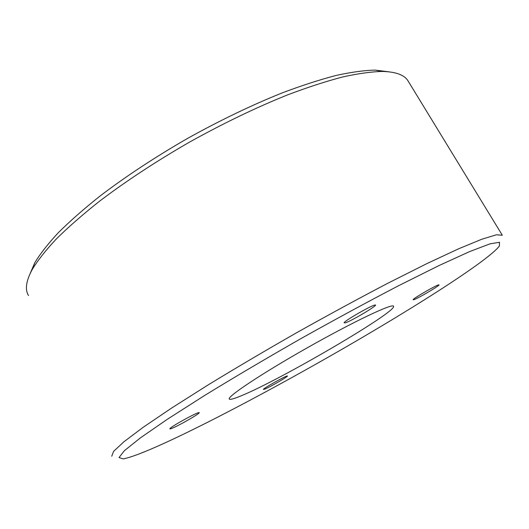 <?xml version="1.0" encoding="UTF-8"?>
<svg xmlns="http://www.w3.org/2000/svg" width="529" height="529" viewBox="0 0 529 529"><rect width="100%" height="100%" fill="white"/><g stroke="black" fill="none" stroke-linecap="round" stroke-linejoin="round"><path stroke-width="0.79" d="M388.914 71.825L375.187 70.106C364.342 70.344 351.375 72.116 336.279 75.409C320.058 79.621 302.204 85.381 282.717 92.694C252.135 104.914 220.441 120.143 187.623 138.38C155.103 157.106 125.889 176.342 99.981 196.08C83.899 208.889 70.026 221.076 58.369 232.648C48.093 243.704 40.237 253.715 34.808 262.682L30.199 273.427M408.282 81.314L407.991 80.831C404.361 74.906 395.798 71.779 382.308 71.441C371.285 71.713 358.054 73.557 342.613 76.983C325.99 81.34 307.66 87.298 287.624 94.863C256.148 107.506 223.476 123.237 189.6 142.07C156.035 161.391 125.889 181.202 99.168 201.489C82.597 214.635 68.32 227.12 56.339 238.943C45.785 250.237 37.738 260.427 32.203 269.526C26.04 280.978 24.81 289.647 28.513 295.526M413.757 299.725L413.096 299.632C413.843 298.039 436.703 284.86 438.726 284.867C442.237 284.113 418.234 298.369 413.757 299.725M172.507 428.093C170.417 428.973 169.564 429.145 169.928 428.609C170.94 426.639 196.285 412.633 198.831 412.627C202.772 411.8 180.779 424.708 172.507 428.093M264.824 389.106L263.356 389.39C263.971 388.021 285.455 375.947 287.187 375.993C290.09 375.352 270.669 386.732 264.824 389.106M345.245 322.888L344.035 322.73C345.265 320.343 371.92 305.094 374.995 305.021C379.987 304.01 351.957 320.819 345.245 322.888M240.9 395.93C234.01 398.793 230.155 399.845 229.335 399.091C226.386 397.14 261.505 373.672 307.488 347.679C353.451 321.652 392.505 303.157 393.516 306.198C397.993 311.178 280.132 380.08 240.9 395.93M380.139 326.889C284.007 384.398 153.833 453.102 123.244 458.894L119.005 457.572L124.375 450.695L140.423 437.867L167.481 419.18L204.789 395.368C234.188 377.349 266.094 358.51 300.498 338.851C335.108 319.463 367.88 301.709 398.8 285.607L439.063 265.532L469.818 251.506L489.966 243.856L499.535 242.282L499.363 246.091C490.066 258.159 438.495 292.094 380.139 326.889M111.751 456.216L113.583 451.396L123.898 441.775L143.24 427.253L171.541 408.097L207.91 385.052C235.65 368.111 265.307 350.628 296.875 332.596C328.628 314.801 359.039 298.303 388.127 283.094L427.148 263.482L458.835 248.703L482.031 239.154L496.414 234.797L502.319 235.24L407.991 80.831M34.808 262.682L32.203 269.526M375.187 70.106L382.308 71.441"/></g></svg>
